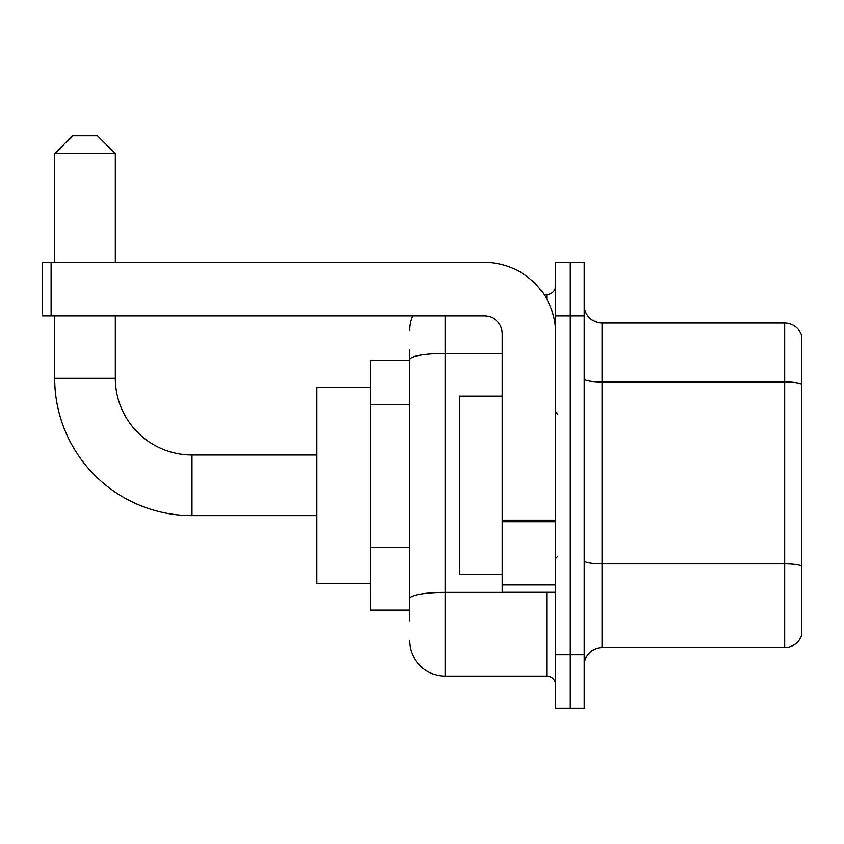 <?xml version="1.0" encoding="UTF-8"?>
<svg xmlns="http://www.w3.org/2000/svg" width="844" height="844" viewBox="0 0 844 844"><rect width="100%" height="100%" fill="white"/><g stroke="black" fill="none" stroke-linecap="round" stroke-linejoin="round"><path stroke-width="1.27" d="M409.519 393.99L409.519 349.785L409.519 360.483L370.294 360.483L370.294 610.117L409.519 610.117M409.519 620.815L409.519 349.785M555.732 654.691L555.732 708.19L569.995 708.19L569.995 654.691L569.995 708.19L584.259 708.19L584.259 654.691L569.995 654.691L569.995 315.909L569.995 654.691L555.732 654.691L555.732 315.909L569.995 315.909L569.995 262.41L569.995 315.909L584.259 315.909L584.259 654.691M584.259 315.909L584.259 262.41L555.732 262.41L555.732 315.909M445.178 315.909L445.178 676.097L546.817 676.097L546.817 592.288M543.979 294.503L546.817 294.503A8.915 8.915 0 0 0 555.732 285.588M409.519 604.768L409.519 558.032M555.732 685.011A8.915 8.915 0 0 0 546.817 676.097M409.519 330.173A35.659 35.659 0 0 1 412.494 315.909M445.178 676.097A35.659 35.659 0 0 1 409.519 640.427M584.259 665.389A17.829 17.829 0 0 1 602.089 647.559L784.677 647.559L784.677 323.041L602.089 323.041A17.829 17.829 0 0 1 584.259 305.212A17.829 17.829 0 0 0 602.089 323.041L602.089 647.559M801.8 335.88A17.829 17.829 0 0 0 784.677 323.041A17.829 17.829 0 0 1 801.8 335.88L801.8 634.72A17.829 17.829 0 0 1 784.677 647.559M584.259 378.882A17.829 3.091 0 0 0 602.089 381.973L784.677 381.973A17.829 3.091 180 0 1 801.8 384.21L801.8 566.081A17.829 3.091 180 0 0 784.677 563.855L602.089 563.855A17.829 3.091 0 0 1 584.259 560.754M316.795 515.61L191.978 515.61A137.298 137.298 0 0 1 54.681 378.312L54.681 315.909M191.978 515.61L191.978 454.99A76.677 76.677 0 0 1 115.311 378.312L115.311 315.909M72.51 135.81L97.471 135.81L115.311 153.64L54.681 153.64L72.51 135.81M115.311 262.41L115.311 153.64M54.681 262.41L54.681 153.64M370.294 387.227L316.795 387.227L316.795 583.373L370.294 583.373M555.732 592.288L502.243 592.288L502.243 520.178L555.732 520.178M555.732 333.739A71.329 71.329 0 0 0 484.403 262.41L51.115 262.41L51.115 315.909L484.403 315.909A17.829 17.829 0 0 1 502.243 333.739L502.243 520.178M51.115 315.909L42.2 315.909L42.2 262.41L51.115 262.41M502.243 396.142L459.442 396.142L459.442 574.458L502.243 574.458M409.519 404.687L370.294 404.687M409.519 547.334L370.294 547.334M549.919 592.288A8.915 1.551 0 0 1 546.817 592.382L445.178 592.382A35.659 6.193 180 0 0 409.519 598.575M409.519 359.639A35.659 6.193 180 0 1 445.178 353.446L502.243 353.446M546.817 299.209L546.817 294.503M54.681 378.312L115.311 378.312M555.732 521.729L502.243 521.729M502.243 584.924L555.732 584.924M316.795 454.99L191.978 454.99M557.515 413.971L555.732 412.188M557.515 556.629L555.732 558.411"/></g></svg>

